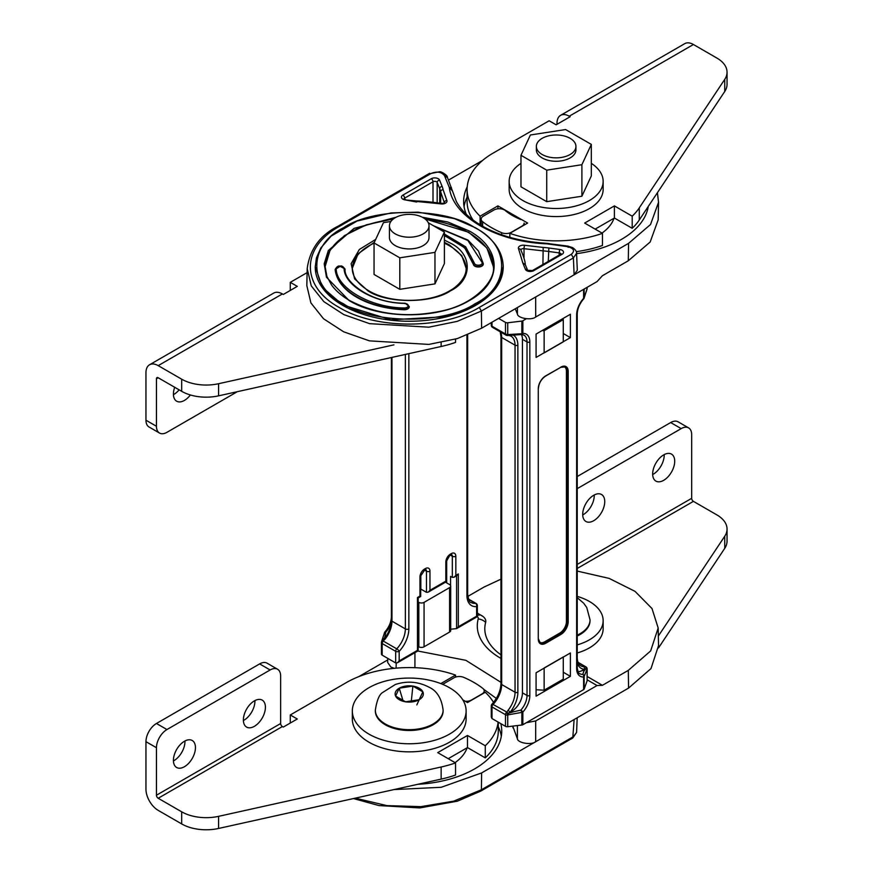 <?xml version="1.0" encoding="UTF-8"?>
<svg xmlns="http://www.w3.org/2000/svg" width="873" height="873" viewBox="0 0 873 873"><rect width="100%" height="100%" fill="white"/><g stroke="black" fill="none" stroke-linecap="round" stroke-linejoin="round"><path stroke-width="1.31" d="M355.311 798.151L386.837 805.604L420.862 806.652L453.6 801.174L481.383 789.781L573.397 736.659L576.584 732.414L572.786 737.98L574.118 719.538L628.56 688.099L650.996 668.587L658.548 645.573L658.177 628.003L652 608.536L634.998 591.337L609.103 578.373L577.228 571.084M512.757 726.118L517.383 738.722C517.733 743.054 531.417 745.302 535.673 741.734L481.634 772.921L441.225 787.282L393.941 789.585M500.829 723.641A92.516 53.417 180 0 1 501.735 731.116A92.516 53.417 180 0 1 417.741 784.303M483.664 689.277L496.311 698.411M387.787 658.384L387.667 662.443L390.842 667.005L394.225 668.325M358.759 676.64L387.743 659.912M442.72 684.377A7.421 4.289 180 0 1 443.419 683.908L454.058 677.764A7.421 4.289 180 0 1 463.716 677.361A91.523 52.838 180 0 1 482.758 688.35A7.421 4.289 180 0 1 484.209 690.892A7.421 4.289 180 0 1 482.038 693.926L482.038 694.133M416.705 650.8L465.855 660.315L500.949 682.337M526.299 722.724L535.706 720.956L597.056 685.534L602.414 685.316L628.298 670.377L650.647 650.931L658.177 628.003M445.47 582.193L449.606 584.583A3.71 2.139 180 0 1 450.697 586.099L450.697 630.535A3.71 2.139 180 0 1 449.606 632.052L424.071 646.795A3.71 2.139 180 0 1 418.822 646.795L418.189 646.424M471.409 700.266L471.409 700.07A7.421 4.289 180 0 1 465.309 701.292M471.409 700.07L482.038 693.926M535.706 720.956L535.673 741.734L574.118 719.538M500.949 579.181L484.002 587.071L467.786 596.434M414.937 652.655L414.926 667.692M512.975 726.085L512.964 727.831M587.147 676.477L602.414 685.316M500.949 654.805L499.334 653.637A71.346 41.184 180 0 1 485.639 622.449A13.608 7.857 0 0 0 483.031 616.502A13.608 7.857 0 0 0 481.82 615.694A9.898 5.707 120 0 0 481.449 615.443A9.898 5.707 120 0 0 477.345 615.509M455.084 762.642A58.993 34.058 0 0 0 467.11 747.79M498.276 726.74A92.516 53.417 180 0 1 501.32 736.168M544.141 690.205L544.141 667.987L563.281 656.943L563.281 679.15L544.141 690.205L536.077 689.746M450.697 586.099A3.71 2.139 180 0 1 449.606 587.616L424.071 602.359A3.71 2.139 180 0 1 418.822 602.359L418.189 601.988M604.738 501.626A15.583 8.992 120 0 0 601.519 494.5A15.583 8.992 120 0 0 589.504 498.669A15.583 8.992 120 0 0 582.706 514.35A15.583 8.992 120 0 0 585.936 521.487A15.583 8.992 120 0 0 597.94 517.307A15.583 8.992 120 0 0 604.738 501.626M582.717 514.939A15.583 8.992 120 0 0 594.251 495.569A15.583 8.992 120 0 0 594.24 494.98M674.709 461.239A15.583 8.992 120 0 0 671.479 454.102A15.583 8.992 120 0 0 659.475 458.281A15.583 8.992 120 0 0 652.666 473.963A15.583 8.992 120 0 0 655.896 481.088A15.583 8.992 120 0 0 667.9 476.92A15.583 8.992 120 0 0 674.709 461.239M652.677 474.541A15.583 8.992 120 0 0 664.211 455.182A15.583 8.992 120 0 0 664.2 454.593M658.34 636.057L724.743 536.229A34.625 19.992 -0 0 0 727.045 529.06A34.625 19.992 -0 0 0 716.908 514.917L693.424 501.364L577.228 568.454M658.515 647.919L724.743 548.342A34.625 19.992 -0 0 0 727.045 541.173L727.045 529.06M693.424 501.364A2.477 1.43 -120 0 1 691.678 498.33L691.678 434.678A14.841 8.566 120 0 0 688.601 427.879A14.841 8.566 120 0 0 681.18 428.621L670.682 422.554L577.228 476.516M681.18 428.621L577.981 488.203A14.841 8.566 120 0 0 577.228 488.673M670.682 422.554A14.841 8.566 -60 0 1 678.103 421.823L688.601 427.879M265.414 707.228A15.583 8.992 -60 0 1 258.615 722.909A15.583 8.992 -60 0 1 246.601 727.089A15.583 8.992 -60 0 1 243.381 719.952A15.583 8.992 -60 0 1 250.18 704.271A15.583 8.992 -60 0 1 262.184 700.102A15.583 8.992 -60 0 1 265.414 707.228M254.905 700.582A15.583 8.992 -60 0 1 254.927 701.172A15.583 8.992 -60 0 1 243.392 720.541M195.454 747.626A15.583 8.992 -60 0 1 188.655 763.308A15.583 8.992 -60 0 1 176.641 767.487A15.583 8.992 -60 0 1 173.411 760.35A15.583 8.992 -60 0 1 180.22 744.669A15.583 8.992 -60 0 1 192.224 740.49A15.583 8.992 -60 0 1 195.454 747.626M184.945 740.981A15.583 8.992 -60 0 1 184.956 741.57A15.583 8.992 -60 0 1 173.421 760.94M498.112 722.08A89.046 51.409 180 0 1 485.279 745.749L467.47 735.459L437.733 752.624L455.542 762.915L455.542 775.028A89.046 51.409 180 0 1 441.149 779.12L218.577 828.455A34.625 19.992 180 0 1 181.682 823.926L158.199 810.373A17.318 9.996 -120 0 1 145.955 789.17L145.955 741.668L156.453 747.725A14.841 8.566 -60 0 1 166.939 729.544L270.139 669.973A14.841 8.566 -60 0 1 277.559 669.231A14.841 8.566 -60 0 1 280.637 676.029L280.637 723.531A2.477 1.43 60 0 0 282.383 726.554L283.289 727.078L297.278 719.003L290.283 714.965L346.254 682.642A89.046 51.409 180 0 1 455.542 675.091L440.81 683.603M455.542 762.915A89.046 51.409 180 0 1 441.149 766.996L218.577 816.342A34.625 19.992 180 0 1 181.682 811.814L158.199 798.26L282.383 726.554M462.777 699.83L467.47 702.536L485.279 692.256A89.046 51.409 180 0 1 493.518 702.416M498.276 722.167L498.276 731.116A89.046 51.409 180 0 1 485.279 757.862L467.47 747.583L448.231 758.692M467.47 747.583L467.47 735.459M485.279 757.862L485.279 745.749M455.542 677.11L455.542 675.091M290.283 723.04L290.283 714.965M166.939 729.544L156.453 723.488L259.641 663.906L270.139 669.973M156.453 723.488A14.841 8.566 120 0 0 145.955 741.668M277.559 669.231L267.062 663.174A14.841 8.566 120 0 0 259.641 663.906M158.199 798.26A2.477 1.43 -120 0 1 156.453 795.227L156.453 747.725M577.228 644.896A47 27.139 0 0 0 603.145 620.648A47 27.139 0 0 0 589.384 601.453A47 27.139 0 0 0 577.228 596.39M577.228 652.971A47 27.139 0 0 0 603.145 628.724L603.145 620.648M368.995 734.149A56.898 32.847 0 0 0 431 741.264A56.898 32.847 0 0 0 466.117 710.928A56.898 32.847 0 0 0 449.453 687.695A56.898 32.847 0 0 0 387.448 680.58A56.898 32.847 0 0 0 352.332 710.928A56.898 32.847 0 0 0 368.995 734.149M352.332 710.928L352.332 719.003A56.898 32.847 0 0 0 368.995 742.225A56.898 32.847 0 0 0 431 749.35A56.898 32.847 0 0 0 466.117 719.003L466.117 710.928M577.228 635.97A33.883 19.566 0 0 0 590.039 620.648A33.883 19.566 0 0 0 590.028 620.245M375.346 710.524A33.883 19.566 0 0 0 375.335 710.928A33.883 19.566 0 0 0 385.266 724.754A33.883 19.566 0 0 0 422.194 728.999A33.883 19.566 0 0 0 443.113 710.928A33.883 19.566 0 0 0 443.102 710.524M422.848 691.853L419.193 699.71L405.574 701.816L395.6 696.065L399.256 688.197L412.874 686.091L422.848 691.853A14.099 8.141 180 0 1 419.193 699.71A14.099 8.141 180 0 1 405.574 701.816A14.099 8.141 180 0 1 399.256 699.71A14.099 8.141 180 0 1 395.6 696.065A14.099 8.141 180 0 1 399.256 688.197A14.099 8.141 180 0 1 412.874 686.091A14.099 8.141 180 0 1 419.193 688.197A14.099 8.141 180 0 1 422.848 691.853L416.814 704.904M411.336 700.932L412.874 686.091M402.879 700.266L399.256 688.197M716.908 58.065L693.424 44.512L569.24 116.207L570.145 116.731L556.145 124.806L549.15 120.769L493.18 153.081A89.046 51.409 0 0 0 467.099 189.441A89.046 51.409 0 0 0 480.095 216.177L497.905 205.897L527.641 223.062L509.832 233.342A89.046 51.409 0 0 0 602.468 233.342L584.659 223.062L614.396 205.897L632.205 216.177A89.046 51.409 0 0 0 639.276 207.872L724.743 79.367A34.625 19.992 0 0 0 727.045 72.208A34.625 19.992 0 0 0 716.908 58.065M595.157 229.119L614.396 218.021L632.205 228.3A89.046 51.409 0 0 0 639.276 219.985L724.743 91.49A34.625 19.992 0 0 0 727.045 84.321L727.045 72.208M576.267 251.642A89.046 51.409 0 0 0 602.468 245.466L602.468 233.342M467.099 189.441L467.099 201.554A89.046 51.409 0 0 0 473.057 220.04M632.205 216.177L632.205 228.3M614.396 205.897L614.396 218.021M509.832 233.342L509.832 237.336M497.905 205.897L497.905 208.8M480.095 216.177L480.095 224.776M556.996 124.326L556.996 123.279A17.318 9.996 -120 0 1 560.575 115.345A17.318 9.996 -120 0 1 569.24 116.207M560.575 115.345L684.759 43.65A17.318 9.996 60 0 1 693.424 44.512M482.256 262.762L483.238 263.526A4.943 2.859 180 0 1 483.26 263.733A4.943 2.859 180 0 1 478.306 266.592A4.943 2.859 180 0 1 474.814 265.752A4.943 2.859 180 0 1 473.373 263.941L474.366 263.1A3.961 2.281 0 0 0 475.512 264.541A3.961 2.281 0 0 0 479.954 264.999A3.961 2.281 0 0 0 482.256 262.762L467.873 240.479L433.848 225.965M504.463 209.989A7.421 4.289 0 0 0 493.965 209.989L483.336 216.133A7.421 4.289 0 0 0 481.165 219.156A7.421 4.289 0 0 0 482.616 221.709A91.523 52.838 0 0 0 501.659 232.698A7.421 4.289 0 0 0 511.316 232.283L521.956 226.14A7.421 4.289 0 0 0 524.127 223.117L524.127 225.092M505.314 210.579A61.841 35.706 0 0 0 512.418 215.489A61.841 35.706 0 0 0 520.93 219.592M315.229 266.789A94 54.268 0 0 0 315.229 266.996A94 54.268 0 0 0 342.762 305.364A94 54.268 0 0 0 445.197 317.128A94 54.268 0 0 0 503.219 266.996A94 54.268 0 0 0 503.219 266.789M425.588 219.363A84.103 48.561 180 0 1 468.692 232.655A84.103 48.561 180 0 1 493.321 266.789M515.277 308.769L517.405 314.007C517.765 318.339 531.45 320.598 535.706 317.019L597.056 281.597L602.414 275.726L628.298 260.776L650.167 242.007L658.177 219.865L658.548 202.296L657.413 192.726M335.21 270.052L335.21 269.648A4.943 2.859 0 0 0 335.188 269.844A4.943 2.859 0 0 0 335.21 270.052A74.205 42.842 0 0 0 403.926 309.729A4.943 2.859 180 0 0 409.23 306.881L409.23 306.456A4.943 2.859 180 0 1 404.494 309.304L403.926 309.326L404.45 307.962A3.983 2.303 0 0 0 408.258 305.67A3.983 2.303 0 0 0 404.985 303.4L404.636 303.629M444.401 235.906A64.318 37.135 180 0 1 473.373 264.344L464.654 247.757L444.401 235.503M307.187 268.535L311.257 285.864L323.861 301.654L343.886 314.629L369.595 323.665L428.829 327.189L457.19 321.373L481.383 311.028L479.277 307.438L571.302 254.316L573.397 257.906L576.573 253.268L577.304 270.204L574.118 274.799L628.56 243.36L650.516 224.525L658.548 202.296M535.706 317.019L535.673 296.995L481.634 328.193L457.354 338.571L428.894 344.409L369.443 340.863L343.646 331.795L323.545 318.765L310.908 302.931L306.827 285.646L307.187 268.644C309.806 249.405 319.965 235.317 337.687 226.402L339.171 226.543C300.77 247.605 300.77 286.388 339.171 307.438C375.641 329.612 442.807 329.612 479.277 307.438M325.127 266.789A84.103 48.561 180 0 1 392.861 219.363M483.238 263.93A4.943 2.859 180 0 1 483.26 264.137A4.943 2.859 180 0 1 478.306 266.996A4.943 2.859 180 0 1 473.373 264.344M451.396 187.488L449.333 187.542L444.488 175.604C441.52 171.916 437.078 171.184 431.186 173.421L439.512 171.763C441.432 171.228 448.089 176.04 447.238 176.913L456.404 201.619C461.402 210.829 470.023 218.97 482.245 226.042C499.716 235.841 520.679 241.559 545.123 243.196L549.433 243.611M571.302 254.316C575.176 250.911 573.91 248.347 567.505 246.633L546.847 243.84C496.366 241.865 452.738 216.679 449.333 187.542L452.53 191.056M525.24 264.694L522.785 262.882L518.573 248.838A4.943 2.859 180 0 1 519.839 246.022A4.943 2.859 180 0 1 524.695 245.302L543.192 247.43A49.466 28.558 180 0 1 548.855 247.997L559.724 249.471A4.943 2.859 180 0 1 563.347 251.468A4.943 2.859 180 0 1 562.092 254.272L533.709 270.663A4.943 2.859 180 0 1 526.714 270.663A4.943 2.859 180 0 1 525.393 269.288A2.477 1.964 -22.1 0 1 527.663 270.324L527.685 270.379M440.679 203.856L416.345 201.423L416.716 202.034L405.247 199.928A4.943 2.859 180 0 1 402.879 199.164A4.943 2.859 180 0 1 402.879 195.126L431.251 178.736A4.943 2.859 180 0 1 436.107 178.005A4.943 2.859 180 0 1 439.566 180.1L442.12 186.375A49.466 28.558 180 0 1 443.102 189.648L446.801 200.321A4.943 2.859 180 0 1 445.536 203.136A4.943 2.859 180 0 1 440.679 203.856A2.477 0.557 -80.6 0 1 441.083 203.442C430.771 201.674 419.215 201.008 416.563 200.976L405.247 199.928M535.673 296.995L574.118 274.799L573.397 257.906L481.383 311.028L481.634 328.193M576.595 253.65A92.516 53.417 0 0 0 648.268 206.475M467.208 186.844A92.516 53.417 0 0 0 463.639 201.554A92.516 53.417 0 0 0 466.335 214.376M482.78 160.305L448.526 180.078M404.985 303.4L404.985 303.4C374.43 303.324 344.224 285.416 344.093 268.469L340.143 266.352L336.192 268.797C336.258 287.73 370.294 307.907 404.45 307.962L404.494 309.304M467.099 197.178A92.516 53.417 0 0 0 464.054 206.606M614.035 218.228A58.993 34.058 180 0 1 602.01 233.08M544.141 330.692L544.141 352.91L563.281 341.867L563.281 319.649L544.141 330.692L542.111 330.583M563.074 318.481L563.281 319.649M518.573 248.838A2.477 1.942 153.5 0 1 520.788 249.754C523.778 256.76 525.251 261.671 525.23 264.497L527.663 270.324L532.475 270.532A2.477 1.43 -120 0 1 533.709 270.663M542.155 154.499A19.784 11.425 0 0 0 563.718 156.976A19.784 11.425 0 0 0 575.94 146.413A19.784 11.425 0 0 0 570.145 138.338A19.784 11.425 0 0 0 548.571 135.861A19.784 11.425 0 0 0 536.36 146.413A19.784 11.425 0 0 0 542.155 154.499M520.974 163.36A47 27.139 0 0 0 509.155 181.355A47 27.139 0 0 0 522.916 200.55A47 27.139 0 0 0 574.139 206.432A47 27.139 0 0 0 603.145 181.355A47 27.139 0 0 0 591.327 163.36M509.155 181.355L509.155 189.441A47 27.139 0 0 0 522.916 208.625A47 27.139 0 0 0 574.139 214.507A47 27.139 0 0 0 603.145 189.441L603.145 181.355M536.36 146.413L536.36 149.85A19.784 11.425 0 0 0 542.155 157.926A19.784 11.425 0 0 0 563.718 160.403A19.784 11.425 0 0 0 575.94 149.85L575.94 146.413M546.727 170.159L581.898 164.713L591.327 144.405L565.573 129.542L530.402 134.988L520.974 155.296L546.727 170.159L546.727 201.663L581.898 196.229L591.327 175.92L591.327 144.405M520.974 155.296L520.974 186.8L546.727 201.663M581.898 164.713L581.898 196.229M389.434 225.791L389.434 237.5A19.784 11.425 0 0 0 395.229 245.586A19.784 11.425 0 0 0 416.792 248.063A19.784 11.425 0 0 0 429.014 237.5L429.014 225.791A19.784 11.425 0 0 0 423.219 217.715A19.784 11.425 0 0 0 401.656 215.238A19.784 11.425 0 0 0 389.434 225.791A19.784 11.425 0 0 0 395.229 233.866A19.784 11.425 0 0 0 416.792 236.343A19.784 11.425 0 0 0 429.014 225.791M390.886 221.491L383.476 222.637L374.048 242.945L399.801 257.819L434.972 252.373L444.401 232.065L428.316 222.779M374.048 242.945L374.048 274.449L399.801 289.323L434.972 283.878L444.401 263.57L444.401 232.065M434.972 252.373L434.972 283.878M399.801 257.819L399.801 289.323M466.117 268.6A56.898 32.847 0 0 0 449.453 245.782A56.898 32.847 0 0 0 444.401 243.196M374.048 243.196A56.898 32.847 0 0 0 352.332 268.6M174.72 387.296A15.583 8.992 120 0 0 173.411 394.05A15.583 8.992 120 0 0 176.641 401.187A15.583 8.992 120 0 0 190.379 394.967M173.421 394.64A15.583 8.992 120 0 0 179.14 389.849M393.941 344.846L218.577 383.716A34.625 19.992 180 0 1 181.682 379.188L158.199 365.634L282.383 293.939L283.289 294.463L297.278 286.377L290.283 282.339L290.283 290.425M455.542 339.117L455.542 342.412A89.046 51.409 180 0 1 441.149 346.494L218.577 395.84A34.625 19.992 180 0 1 181.682 391.311L158.199 377.758A2.477 1.43 60 0 0 156.954 377.627A2.477 1.43 60 0 0 156.453 378.762L156.453 426.264A14.841 8.566 120 0 0 159.519 433.063A14.841 8.566 120 0 0 166.939 432.321L237.336 391.682M290.283 282.339L307.1 272.638M159.519 433.063L149.032 426.995A14.841 8.566 -60 0 1 145.955 420.208L156.453 426.264M158.199 365.634A17.318 9.996 60 0 0 149.534 364.783A17.318 9.996 60 0 0 145.955 372.706L145.955 420.208M282.383 293.939A17.318 9.996 -120 0 0 273.729 293.077L149.534 364.783M493.059 327.451A2.477 1.43 -60 0 1 492.503 327.342L506.002 335.134A2.477 1.43 -60 0 0 506.558 335.243A2.477 0.862 -80.1 0 0 506.809 335.428A2.477 0.862 -80.1 0 0 507.737 334.392L508.523 334.534L508.053 335.472L506.897 335.308L507.966 335.472M586.809 289.836L584.146 297.977A1.986 1.069 -166.9 0 0 584.146 297.769L587.103 288.57A2.477 1.386 13.5 0 1 587.082 288.854A2.477 1.386 13.5 0 1 586.972 289.116M498.581 318.405L505.489 322.388A2.477 1.43 0 0 0 507.737 322.781L521.858 321.078A1.986 1.146 0 0 0 522.862 320.762L526.299 318.776M508.523 334.534L521.858 333.726A1.986 0.72 101.3 0 1 521.061 334.555L508.053 335.472M521.858 321.078L521.858 333.726A1.986 1.146 0 0 0 522.862 333.41A1.986 1.528 87.3 0 1 521.552 334.588A1.986 1.986 0 0 1 521.061 334.555A1.986 0.72 101.3 0 1 520.865 334.414M508.13 335.374L508.599 335.352A1.986 1.571 -84.4 0 0 509.548 335.068M563.281 333.508L570.396 337.622L570.396 314.258L536.077 334.064L536.077 357.428L570.396 337.622M522.862 320.762L522.862 333.41A16.925 9.767 -60 0 1 529.835 341.943A1.986 1.146 180 0 1 527.019 341.943L522.447 339.302A14.928 8.621 120 0 0 521.388 334.588M583.928 671.042L582.793 674.36A1.986 1.899 39.1 0 1 584.146 676.411L586.94 669.504L586.547 668.074L583.928 671.042L582.618 670.289A14.928 8.621 -60 0 1 578.024 671.719M582.618 670.289L586.536 668.02L585.357 666.754A2.477 2.335 36.4 0 1 587.103 669.296L586.94 669.504M522.447 339.302L522.447 692.835A14.928 8.621 -60 0 1 511.884 711.124L513.193 711.877L508.053 713.383L508.523 714.78L521.858 712.368L520.865 710.109L513.193 711.877M508.523 714.78L507.737 715.118A2.477 1.43 180 0 1 505.489 714.725L491.99 706.934A2.477 1.43 -60 0 1 493.059 704.456A2.477 0.764 43.2 0 0 491.936 704.227C497.675 697.713 500.676 690.805 500.949 683.504A2.477 1.43 0 0 0 501.669 684.508L515.048 692.234A19.904 11.491 -60 0 1 508.086 710.295L506.897 712.117L507.966 713.383L511.884 711.124M507.737 726.718A2.477 1.43 180 0 1 505.489 726.336L505.489 714.725A2.477 1.43 -60 0 1 506.558 712.248L507.737 715.118L507.737 726.718L521.858 725.016A1.986 1.146 0 0 0 522.862 724.71L583.611 689.637A1.986 1.146 0 0 0 584.146 689.059L587.103 680.907L587.103 669.296A2.477 1.43 180 0 0 587.147 669.002A2.477 2.477 0 0 0 585.914 666.863A2.477 1.43 -60 0 1 586.307 667.321M536.077 672.777L570.396 652.971L570.396 676.335L536.077 696.152L536.077 672.777M587.103 680.318A2.477 1.43 180 0 1 587.147 680.613A2.477 1.43 180 0 1 587.103 680.907M508.086 710.295L510.203 712.095A21.901 12.648 120 0 0 517.864 692.234A1.986 1.146 0 0 1 515.048 692.234L515.048 345.184A19.904 11.491 120 0 0 510.934 336.072L508.599 335.352M500.687 332.067A19.904 11.491 -60 0 1 501.669 337.458L501.669 684.508A19.904 11.491 -60 0 1 493.059 704.456L506.897 712.117M585.303 666.852L583.611 666.688A19.904 11.491 -60 0 1 580.763 665.793C578.581 664.648 577.402 661.887 577.228 657.489L577.228 310.439M577.228 662.825A21.901 12.648 120 0 0 584.31 669.318A1.986 1.571 -84.4 0 0 583.611 666.688M491.936 704.227A2.477 2.477 0 0 0 491.27 705.93A2.477 1.43 180 0 0 491.99 706.934L491.99 718.544L505.489 726.336M563.281 672.232L570.396 676.335M491.99 718.544L491.27 716.94L491.27 705.93M381.697 641.229L381.523 641.95A2.477 2.477 0 0 0 381.457 642.528A2.477 1.43 0 0 1 381.512 642.233A2.477 1.386 13.5 0 1 381.523 641.95A2.477 1.386 13.5 0 1 383.247 641.055L382.068 640.695L381.676 641.546L382.068 640.651L381.676 641.546M384.458 633.045A1.986 1.069 13.1 0 1 384.469 632.827A1.986 1.069 13.1 0 1 385.822 632.139L384.687 637.683L382.068 640.651L384.153 638.981L385.004 639.232L383.302 640.76M381.512 653.844A2.477 1.43 0 0 0 381.457 654.139A2.477 1.43 0 0 0 382.178 655.143L382.178 643.543A2.477 1.43 -60 0 1 383.247 641.055L396.746 648.846A2.477 1.43 -60 0 0 395.676 651.323L395.676 662.934L382.178 655.143M450.697 629.204L456.579 628.615L456.579 575.787L458.325 573.932L455.837 575.372L455.837 556.265A6.46 3.732 120 0 0 451.265 553.635L450.392 554.137A6.46 3.732 120 0 0 445.83 562.048L445.83 581.156L429.963 590.312L429.963 571.204A6.46 3.732 120 0 0 425.402 568.563L424.518 569.076A6.46 3.732 120 0 0 419.957 576.977L419.957 596.084L417.469 597.525L417.469 650.352L399.179 660.916L399.179 651.323A22.382 12.92 120 0 0 408.848 628.898A2.477 1.43 180 0 1 405.356 628.898L391.966 621.172A1.986 1.146 180 0 1 391.388 620.365L391.388 357.526M450.25 555.053L452.334 556.265L452.334 577.391L450.566 576.376L450.566 585.543M420.83 574.827L420.83 589.068L426.471 592.331L428.217 592.156L429.963 590.312M418.189 649.938L418.189 597.95L417.469 597.525M446.692 582.902L446.692 559.899M466.935 335.221L466.935 595.364A22.382 12.92 120 0 0 476.614 606.615L476.614 616.207L458.325 626.759L458.325 573.932M468.495 599.282L475.545 603.352A2.477 1.866 84.8 0 1 476.614 606.615A2.477 1.43 0 0 0 477.345 605.611L477.345 616.622L456.579 628.615L458.325 626.759M452.334 577.391L454.08 577.228L455.837 575.372M395.676 662.934L397.422 662.76L418.189 650.778L417.469 650.352M397.422 662.76L399.179 660.916M481.634 772.921L481.383 789.781L480.761 791.102L572.786 737.98M477.345 616.545A6.089 3.514 180 0 1 478.208 618.957A78.865 45.527 0 0 0 500.949 658.406M587.147 679.816L597.056 685.534M628.56 688.099L628.298 670.377M396.08 668.151L396.233 663.098M517.405 725.561L517.383 738.722M485.639 622.449A9.898 7.988 -165 0 0 478.208 618.957M449.606 587.616L449.606 632.052M424.071 602.359L424.071 646.795M418.822 602.359L418.822 646.795M724.743 548.342L724.743 536.229M577.228 487.756L577.981 488.203M691.678 498.33L577.228 564.416M181.682 823.926L181.682 811.814M218.577 828.455L218.577 816.342M441.149 779.12L441.149 766.996M156.453 795.227L280.637 723.531M577.228 635.162A33.883 19.566 0 0 0 590.039 619.83L590.039 620.648M443.113 710.12C441.673 698.509 436.991 690.87 429.09 687.226C418.374 681.595 407.134 680.678 395.36 684.487L382.527 692.562C379.253 694.581 376.863 700.43 375.335 710.12A33.883 19.566 0 0 0 385.266 723.946A33.883 19.566 0 0 0 422.194 728.191A33.883 19.566 0 0 0 443.113 710.12L443.113 710.928M724.743 79.367L724.743 91.49M639.276 207.872L639.276 219.985M315.229 266.592L322.388 287.359L342.762 304.961L390.886 319.813L445.197 316.724L468.856 308.54L487.385 296.744L499.17 282.339L503.219 266.592C502.772 251.38 493.529 238.438 475.49 227.766L454.32 218.588L418.014 212.139L390.951 212.947L357.177 221.022L331.173 236.07L320.882 247.867L316.43 257.862L315.229 266.996M474.988 227.809C445.143 207.305 373.306 207.305 343.46 227.809C307.951 245.04 307.951 286.519 343.46 303.749C373.306 324.254 445.143 324.254 474.988 303.749C510.509 286.519 510.498 245.04 474.988 227.809M444.401 240.097L450.501 243.163C472.795 253.978 472.795 280.015 450.501 290.829C431.775 303.695 386.674 303.695 367.948 290.829L354.602 278.88L351.132 263.701L359.349 249.482L375.696 239.398M374.375 242.247L358.137 253.748L352.332 268.207C352.07 273.205 354.591 282.143 368.69 290.753C389.816 303.509 428.457 303.553 449.53 290.884C456.393 287.512 466.662 277.756 466.117 268.207L461.784 255.636L449.453 244.975L444.401 242.388M393.45 218.894L366.398 224.798L344.42 235.645L330.092 250.147L325.127 266.592L326.862 276.294L331.598 285.067C335.821 290.84 341.812 295.98 349.549 300.465C376.634 314.618 407.145 318.176 441.105 311.115C475.96 304.175 495.94 279.273 493.332 266.592L486.927 248.008L468.692 232.251L424.998 218.894M396.102 217.246L354.067 228.377L328.324 250.551L324.199 263.81L326.469 277.221L349.058 300.519C380.377 319.562 438.071 319.562 469.39 300.519C502.379 282.437 502.379 249.121 469.39 231.039L447.773 221.982L422.357 217.246M433.008 202.274L433.008 181.77L404.625 198.149A2.477 1.43 0 0 0 403.937 198.924M404.625 199.273L404.625 198.149A2.477 1.43 -120 0 0 402.879 195.126M444.401 234.019L465.68 246.83L474.366 263.1M335.188 269.844L336.192 268.797M335.21 269.648C337 290.251 368.09 308.267 403.926 309.326L403.926 309.729M433.314 225.66L467.895 240.053L478.502 251.042L483.238 263.526M344.093 268.469L345.075 269.157C343.613 281.652 370.883 303.335 404.876 303.215L405.072 303.226M628.56 243.36L628.298 260.776M525.393 269.288L522.785 262.882M431.186 173.421L339.171 226.543M444.488 175.604L447.369 177.601M567.505 246.633L568.181 247.354M501.659 232.698L501.659 234.761M482.616 221.709L482.616 226.249M517.405 314.007L517.405 307.536M444.422 202.94L440.647 191.831A47 27.128 0 0 0 439.708 188.721L437.166 182.446L437.166 202.831M440.647 203.365L440.647 191.831A2.477 2.008 168.8 0 1 443.102 189.648M439.708 203.213L439.708 188.721A2.477 1.964 157.9 0 1 442.12 186.375M559.157 255.134L559.157 252.886L548.288 251.413A47 27.128 0 0 0 542.908 250.867L524.018 248.696L524.018 258.168M548.288 261.398L548.855 247.997M542.908 264.508L543.192 247.43M439.566 180.1A2.477 1.964 -22.1 0 0 437.166 182.446A2.477 1.43 0 0 0 435.431 181.398A2.477 1.43 0 0 0 433.008 181.77A2.477 1.43 -120 0 0 431.251 178.736M444.477 202.896A2.477 1.43 0 0 0 444.422 202.743A2.477 1.942 153.5 0 1 446.801 200.321M561.033 254.032A2.477 1.43 0 0 0 559.157 252.886L559.724 249.471M524.695 245.302A2.477 0.557 -80.6 0 0 524.018 248.696A2.477 1.43 0 0 0 520.875 249.918M562.092 254.272A2.477 1.43 -120 0 0 560.848 254.152L532.475 270.532M181.682 379.188L181.682 391.311M218.577 383.716L218.577 395.84M441.149 342.565L441.149 346.494M156.453 378.762L158.199 377.758M507.377 335.527L506.809 335.428A2.477 2.477 0 0 1 506.002 335.134A2.477 1.43 -60 0 1 505.489 333.999A2.477 1.43 0 0 0 507.737 334.392L507.737 322.781M587.103 287.348L587.103 288.57A2.477 1.43 0 0 0 587.147 288.276A2.477 1.43 0 0 0 587.103 287.992M491.27 322.628L491.27 325.203A2.477 2.477 0 0 0 492.503 327.342A2.477 1.43 -60 0 1 491.99 326.207L505.489 333.999L505.489 322.388M491.99 322.213L491.99 326.207A2.477 1.43 0 0 1 491.27 325.203M584.146 289.05L584.146 297.769A1.986 1.146 0 0 1 583.611 298.337L583.611 289.356M584.146 297.977A1.986 1.986 0 0 1 583.677 298.861A1.986 0.567 -137.9 0 0 583.611 298.337A16.925 9.767 -60 0 0 576.638 314.924A1.986 1.146 0 0 0 577.228 314.105L577.228 667.649A1.986 1.146 0 0 1 576.638 668.456L576.638 314.924M529.835 341.943L529.835 695.475A1.986 1.146 180 0 1 527.019 695.475L527.019 341.943A14.928 8.621 120 0 0 523.931 335.112L521.552 334.588A1.986 1.528 87.3 0 1 521.181 334.555M538.281 388.671L538.281 639.003L538.281 388.671A10.454 6.035 -60 0 1 545.669 375.87L560.695 367.358L545.33 376.077M500.218 331.795L500.949 336.454A2.477 1.43 0 0 0 501.669 337.458L515.048 345.184A1.986 1.146 0 0 0 517.864 345.184L517.864 692.234M511.927 334.534A21.901 12.648 -60 0 1 517.864 345.184M568.192 371.396L568.192 621.729L567.494 621.729L567.494 371.396A9.952 5.751 120 0 0 565.431 366.846A9.952 5.751 120 0 0 560.804 367.14A10.454 6.035 -60 0 1 568.192 371.396L566.435 371.2A9.461 5.456 120 0 0 563.216 366.453M565.257 366.747A9.952 5.751 -60 0 1 567.134 371.2L567.134 621.532L566.435 621.532L566.435 371.2M565.431 366.846L560.695 367.358L545.57 376.099C541.249 379.1 538.859 383.225 538.423 388.463L538.292 388.267M540.169 643.052A9.952 5.751 120 0 0 544.97 642.463L545.319 642.659A9.952 5.751 -60 0 1 540.343 643.15L538.281 638.6M566.435 621.532A9.461 5.456 -60 0 1 559.746 633.111L544.61 641.851L544.97 642.463L560.095 633.722A9.952 5.751 120 0 0 567.134 621.532L567.494 621.729A9.952 5.751 -60 0 1 560.455 633.929L545.319 642.659L545.669 643.27L560.804 634.529A10.454 6.035 120 0 0 568.192 621.729M544.61 641.851A9.461 5.456 -60 0 1 538.903 641.437M522.862 724.71L522.862 712.062A1.986 0.567 -137.9 0 0 520.865 710.109A14.928 8.621 -60 0 0 527.019 695.475L522.447 692.835M538.281 639.003A10.454 6.035 120 0 0 545.669 643.27M521.858 725.016L521.858 712.368A1.986 1.146 0 0 0 522.862 712.062A16.925 9.767 120 0 0 529.835 695.475M576.638 668.456A16.925 9.767 120 0 0 583.611 676.99L583.611 689.637M587.038 668.587A2.477 1.43 180 0 1 587.147 669.002L587.147 680.613M578.112 662.563L585.357 666.754A2.477 1.43 -60 0 1 585.914 666.863L578.002 662.291M577.228 667.649C577.991 672.057 578.832 674.065 579.727 673.661A14.928 8.621 -60 0 0 582.793 674.36A1.986 1.528 87.3 0 1 583.611 676.99A1.986 1.146 0 0 0 584.146 676.411L584.146 689.059M559.746 633.111L560.804 634.529M540.343 643.15A9.952 5.751 -60 0 1 538.292 639.003M405.356 354.427L405.356 628.898A19.904 11.491 -60 0 1 396.746 648.846A2.477 0.764 -136.8 0 1 399.179 651.323A2.477 1.43 0 0 1 395.676 651.323L382.178 643.543A2.477 1.43 0 0 1 381.457 642.528L381.457 654.139M408.848 628.898L408.848 353.652M385.004 639.232A19.904 11.491 -60 0 0 391.966 621.172L391.966 357.395M467.666 334.937L467.666 594.36A2.477 1.43 180 0 1 466.935 595.364M381.796 640.968L384.469 632.827A1.986 1.986 0 0 1 384.928 631.943A1.986 0.567 42.1 0 1 385.822 632.139A14.928 8.621 -60 0 0 391.311 622.143M467.666 594.36C468.67 600.231 469.805 602.937 471.06 602.457A19.904 11.491 -60 0 0 475.545 603.352A2.477 1.43 -60 0 1 476.101 603.461L468.397 599.02M424.376 569.993L426.471 571.204L426.471 592.331M445.83 562.048L445.83 562.048A2.477 1.43 180 0 0 446.55 561.033L446.55 581.571L428.217 592.156M425.402 568.563A2.477 1.43 -120 0 1 424.889 569.698L420.688 575.973A2.477 1.43 180 0 1 419.957 576.977M424.889 569.698L425.718 569.403A3.983 2.303 -60 0 1 426.471 571.204A2.477 1.43 0 0 0 429.963 571.204M451.265 553.635A2.477 1.43 -120 0 1 450.752 554.759L451.581 554.475A3.983 2.303 -60 0 1 452.334 556.265A2.477 1.43 0 0 0 455.837 556.265M424.016 570.2A2.477 1.43 -120 0 0 424.518 569.076M450.752 554.759L449.879 555.272A2.477 1.43 -120 0 0 450.392 554.137M353.467 798.555L378.958 805.572L419.804 807.929L457.419 801.174L480.761 791.102M484.209 690.892L484.209 692.878M576.584 732.414L577.195 717.759M483.031 616.502L477.345 613.075M577.228 597.678L583.721 603.243L586.765 607.553L590.039 619.83M375.335 710.928L375.335 710.12M405.574 199.491L403.893 199.164M335.188 269.451C336.792 266.603 338.44 265.512 340.143 266.167C341.452 265.447 343.1 266.451 345.075 269.157M576.573 253.268C576.878 251.675 575.569 249.798 572.666 247.637L567.908 246.121L545.123 243.196M429.702 173.269L337.687 226.402M481.165 225.409L481.165 219.156M483.26 264.137L483.238 263.45M405.094 303.237L409.23 306.456M444.51 203.136L441.083 203.442M586.918 289.574L587.082 288.854A2.477 2.477 0 0 0 587.147 288.276L587.147 287.315M583.677 298.861C579.552 303.739 577.402 308.813 577.228 314.105M500.949 683.504L500.949 336.454M477.345 605.611A2.477 2.477 0 0 0 476.101 603.461M391.388 620.365C391.224 626.65 388.812 632.86 384.153 638.981M384.928 631.943C389.052 627.076 391.213 621.991 391.388 616.698M456.579 575.787L454.08 577.228M420.688 575.973L420.688 596.51L418.189 597.95M449.879 555.272L446.55 561.033"/></g></svg>
